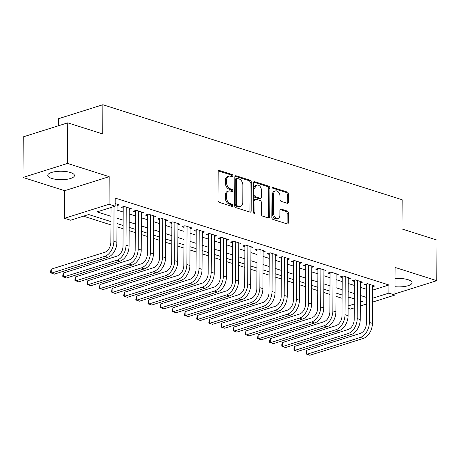 <?xml version="1.0" encoding="UTF-8"?>
<svg xmlns="http://www.w3.org/2000/svg" width="460" height="460" viewBox="0 0 460 460"><rect width="100%" height="100%" fill="white"/><g stroke="black" fill="none" stroke-linecap="round" stroke-linejoin="round"><path stroke-width="0.69" d="M232.898 175.892A1.173 0.793 72.5 0 0 232.07 174.507L219.38 170.482A1.679 1.133 72.5 0 0 218.868 170.47A1.679 1.133 72.5 0 0 218.178 171.695L218.028 200.376A1.679 1.133 72.5 0 0 219.213 202.348L231.903 206.379A1.173 0.793 72.5 0 0 232.26 206.385A1.173 0.793 72.5 0 0 232.743 205.528A1.173 0.793 72.5 0 0 231.915 204.148L230.27 203.625A5.376 3.634 72.5 0 1 226.475 197.317L226.492 194.925A5.376 3.634 72.5 0 1 228.695 191.009A5.376 3.634 72.5 0 1 230.339 191.038L231.978 191.561A1.173 0.793 72.5 0 0 232.34 191.567A1.173 0.793 72.5 0 0 232.823 190.71A1.173 0.793 72.5 0 0 231.989 189.33L230.351 188.807A5.376 3.634 72.5 0 1 226.556 182.493L226.567 180.107A5.376 3.634 72.5 0 1 228.775 176.191A5.376 3.634 72.5 0 1 230.414 176.22L232.058 176.738A1.173 0.793 72.5 0 0 232.415 176.749A1.173 0.793 72.5 0 0 232.898 175.892M231.65 176.611A1.173 0.793 72.5 0 0 231.696 176.272A1.173 0.793 72.5 0 0 230.868 174.886L218.356 170.919M231.495 206.252A1.173 0.793 72.5 0 0 231.541 205.907A1.173 0.793 72.5 0 0 230.713 204.527L229.068 204.004L230.27 203.625M231.575 191.429A1.173 0.793 72.5 0 0 231.621 191.09A1.173 0.793 72.5 0 0 230.788 189.71L229.149 189.186L230.351 188.807M395.013 286.707A13.346 4.22 -179.7 0 0 412.056 282.739A13.346 4.22 -179.7 0 0 408.095 279.709A13.346 4.22 -179.7 0 0 395.059 278.593M70.466 172.511A13.346 4.22 -179.7 0 0 55.947 171.545A13.346 4.22 -179.7 0 0 47.731 175.398A13.346 4.22 -179.7 0 0 51.693 178.422A13.346 4.22 -179.7 0 0 66.211 179.388A13.346 4.22 -179.7 0 0 74.428 175.536A13.346 4.22 -179.7 0 0 70.466 172.511M287.212 203.274A1.679 1.133 72.5 0 0 287.73 203.28A1.679 1.133 72.5 0 0 288.42 202.055L288.46 194.011A1.679 1.133 72.5 0 0 287.276 192.038L273.183 187.565A1.679 1.133 72.5 0 0 272.671 187.553A1.679 1.133 72.5 0 0 271.981 188.778L271.831 217.459A1.679 1.133 72.5 0 0 273.016 219.431L287.109 223.911A1.679 1.133 72.5 0 0 287.621 223.916A1.679 1.133 72.5 0 0 288.311 222.692L288.362 212.974A1.679 1.133 72.5 0 0 287.172 211.002L281.146 209.087A1.679 1.133 72.5 0 0 280.629 209.076A1.679 1.133 72.5 0 0 279.939 210.3L279.916 215.119A4.491 3.036 72.5 0 1 278.07 218.391A4.491 3.036 72.5 0 1 273.527 213.089L273.625 194.206A4.491 3.036 72.5 0 1 275.471 190.934A4.491 3.036 72.5 0 1 280.013 196.236L279.996 199.387A1.679 1.133 72.5 0 0 281.186 201.359L287.212 203.274M372.577 290.145L388.93 284.993L388.89 293.112L394.973 295.044L372.514 302.122M67.741 122.843L67.528 163.432L23 177.456L23.213 136.873L67.741 122.843L102.718 133.952L102.873 104.73L402.172 199.761L402.023 228.982L437 240.091L436.787 280.675L395.117 267.444L394.973 295.044M23 177.456L64.67 190.687L109.198 176.663L67.528 163.432M109.198 176.663L109.054 204.263L115.138 206.195L97.083 211.882L110.986 216.292M388.93 284.993L115.178 198.076L115.138 206.195M251.321 182.217A1.679 1.133 72.5 0 0 250.131 180.245L236.043 175.772A1.679 1.133 72.5 0 0 235.526 175.76A1.679 1.133 72.5 0 0 234.836 176.985L234.686 205.666A1.679 1.133 72.5 0 0 235.871 207.638L249.964 212.117A1.679 1.133 72.5 0 0 250.481 212.123A1.679 1.133 72.5 0 0 251.166 210.898L251.321 182.217L250.113 182.597A1.679 1.133 72.5 0 0 248.929 180.625L235.02 176.209M254.61 181.665L268.703 186.139A1.679 1.133 72.5 0 1 269.888 188.111L269.738 216.798A1.679 1.133 72.5 0 1 269.048 218.023A1.679 1.133 72.5 0 1 268.536 218.011L262.505 216.096A1.679 1.133 72.5 0 1 261.32 214.124L261.378 202.492A1.679 1.133 72.5 0 0 260.193 200.52L256.191 199.249A1.679 1.133 72.5 0 0 255.679 199.237A1.679 1.133 72.5 0 0 254.989 200.462L254.926 212.572A1.173 0.793 72.5 0 1 254.443 213.428A1.173 0.793 72.5 0 1 253.253 212.043L253.408 182.879A1.679 1.133 72.5 0 1 254.098 181.66A1.679 1.133 72.5 0 1 254.61 181.665L253.684 181.959M394.979 293.848L436.787 280.675M117.093 205.551L119.226 204.878L115.149 203.584M129.26 209.415L131.393 208.742L124.096 206.425L121.089 207.374L123.217 208.052M141.427 213.279L143.56 212.606L136.263 210.289L133.256 211.238L135.384 211.91M153.594 217.143L155.727 216.47L148.43 214.153L145.423 215.102L147.551 215.774M165.761 221.007L167.894 220.334L160.597 218.017L157.59 218.966L159.718 219.638M177.928 224.871L180.061 224.198L172.764 221.881L169.751 222.824L171.885 223.502M190.095 228.735L192.228 228.056L184.931 225.739L181.918 226.688L184.052 227.367M202.262 232.593L204.395 231.92L197.098 229.603L194.085 230.552L196.219 231.23M214.429 236.457L216.562 235.784L209.265 233.467L206.252 234.416L208.386 235.089M226.596 240.321L228.729 239.648L221.433 237.331L218.419 238.28L220.553 238.953M238.763 244.185L240.896 243.512L233.594 241.195L230.586 242.144L232.72 242.817M250.93 248.049L253.063 247.376L245.761 245.059L242.753 246.002L244.887 246.681M263.091 251.913L265.23 251.24L257.928 248.917L254.92 249.866L257.048 250.545M275.258 255.771L277.397 255.099L270.095 252.781L267.087 253.73L269.215 254.409M287.425 259.635L289.564 258.963L282.262 256.645L279.255 257.594L281.382 258.273M299.592 263.499L301.731 262.827L294.429 260.51L291.421 261.458L293.549 262.131M311.759 267.363L313.898 266.691L306.596 264.373L303.589 265.322L305.716 265.995M323.926 271.227L326.065 270.555L318.763 268.237L315.755 269.186L317.883 269.859M336.093 275.091L338.232 274.419L330.93 272.101L327.922 273.044L330.05 273.723M348.26 278.955L350.399 278.277L343.097 275.96L340.089 276.908L342.217 277.587M360.427 282.814L362.566 282.141L355.264 279.824L352.256 280.772L354.384 281.451M109.94 207.828L111.027 208.179M117.07 210.093L123.194 212.037M129.237 213.958L135.361 215.901M141.404 217.821L147.528 219.765M153.571 221.685L159.695 223.629M165.738 225.544L171.862 227.493M177.905 229.408L184.029 231.357M190.072 233.272L196.196 235.215M202.239 237.136L208.363 239.079M214.4 241L220.53 242.943M226.567 244.864L232.697 246.807M238.734 248.728L244.864 250.671M250.901 252.586L257.031 254.535M263.068 256.45L269.198 258.399M275.235 260.314L281.365 262.257M287.402 264.178L293.532 266.121M299.569 268.042L305.699 269.986M311.736 271.906L317.866 273.849M323.903 275.764L330.033 277.714M336.07 279.628L342.2 281.577M348.237 283.492L354.367 285.436M360.404 287.356L366.534 289.3M372.594 286.678L374.733 286.005L367.431 283.688L364.423 284.636L366.551 285.309M83.467 216.171L110.94 224.894M116.984 226.814L123.107 228.758M129.151 230.678L135.274 232.622M141.318 234.537L147.441 236.486M153.479 238.401L159.608 240.35M165.646 242.265L171.775 244.208M177.813 246.129L183.942 248.072M189.98 249.993L196.109 251.936M202.147 253.857L208.276 255.8M214.314 257.715L220.443 259.664M226.481 261.579L232.611 263.528M238.648 265.443L244.777 267.386M250.815 269.307L256.945 271.25M262.982 273.171L269.111 275.114M275.149 277.035L281.279 278.978M287.316 280.899L293.445 282.842M299.483 284.757L305.607 286.707M311.65 288.621L317.774 290.57M323.817 292.485L329.941 294.429M335.984 296.349L342.108 298.293M348.162 297.839L349.6 297.384M102.873 104.73L58.345 118.755L58.311 125.816M354.246 307.872L350.445 309.074L348.105 308.327M110.958 221.611L88.659 214.532L70.61 220.219L64.526 218.287L109.054 204.263M64.67 190.687L64.526 218.287M366.453 304.031L360.306 305.963M372.537 298.264L388.89 293.112M117.024 218.212L123.153 220.156M129.191 222.077L135.32 224.02M141.358 225.935L147.487 227.884M153.525 229.799L159.655 231.748M165.692 233.663L171.821 235.606M177.859 237.527L183.988 239.47M190.026 241.391L196.155 243.334M202.193 245.255L208.322 247.198M214.36 249.119L220.489 251.062M226.527 252.977L232.656 254.926M238.694 256.841L244.823 258.79M250.861 260.705L256.985 262.648M263.028 264.569L269.152 266.512M275.195 268.433L281.319 270.377M287.362 272.297L293.486 274.24M299.529 276.155L305.653 278.104M311.696 280.019L317.82 281.968M323.863 283.883L329.987 285.827M336.03 287.747L342.154 289.691M348.197 291.611L354.321 293.555M360.364 295.475L366.488 297.419M360.329 302.111L362.411 301.455L360.335 300.794M354.292 298.873L348.168 296.93M342.125 295.009L336.001 293.066M329.958 291.151L323.834 289.202M317.791 287.287L311.667 285.338M305.624 283.423L299.5 281.48M293.463 279.559L287.333 277.616M281.296 275.695L275.166 273.752M269.129 271.831L262.999 269.888M256.962 267.973L250.832 266.024M244.795 264.109L238.665 262.16M232.628 260.245L226.498 258.301M220.461 256.381L214.331 254.437M208.294 252.517L202.164 250.573M196.127 248.653L189.997 246.709M183.96 244.789L177.83 242.845M171.793 240.931L165.663 238.981M159.626 237.067L153.496 235.117M147.459 233.203L141.329 231.259M135.292 229.339L129.168 227.395M123.125 225.475L117.001 223.531M348.122 305.957L354.269 304.02M228.775 176.191L227.568 176.571A5.376 3.634 72.5 0 0 225.365 180.487L226.567 180.107M229.149 189.186A5.376 3.634 72.5 0 1 225.354 182.873L225.365 180.487M228.695 191.009L227.493 191.389A5.376 3.634 72.5 0 0 225.285 195.304L226.492 194.925M229.068 204.004A5.376 3.634 72.5 0 1 225.273 197.696L225.285 195.304M249.786 212.06A1.679 1.133 72.5 0 0 249.964 211.278L250.113 182.597M237.343 178.417A1.173 0.793 72.5 0 0 236.98 178.411A1.173 0.793 72.5 0 0 236.503 179.268L236.371 204.447A1.173 0.793 72.5 0 0 237.199 205.827L238.93 206.379A5.376 3.634 72.5 0 0 240.574 206.402A5.376 3.634 72.5 0 0 242.776 202.492L242.868 185.282A5.376 3.634 72.5 0 0 239.073 178.969L237.343 178.417M236.98 178.411L235.779 178.79A1.173 0.793 72.5 0 0 235.296 179.647L236.503 179.268M240.574 206.402L239.367 206.781A5.376 3.634 72.5 0 1 237.728 206.758L235.997 206.206A1.173 0.793 72.5 0 1 235.163 204.827L235.296 179.647M253.586 182.102L267.502 186.518L268.703 186.139M268.352 217.954A1.679 1.133 72.5 0 0 268.536 217.177L268.686 188.491A1.679 1.133 72.5 0 0 267.502 186.518M255.679 199.237L254.478 199.617A1.679 1.133 72.5 0 0 253.788 200.842L253.724 212.951L254.926 212.572M261.441 190.423A4.491 3.036 72.5 0 0 256.898 185.121A4.491 3.036 72.5 0 0 255.053 188.393L255.018 195.046A1.679 1.133 72.5 0 0 256.203 197.018L260.205 198.289A1.679 1.133 72.5 0 0 260.716 198.294A1.679 1.133 72.5 0 0 261.406 197.075L261.441 190.423M256.898 185.121L255.697 185.501A4.491 3.036 72.5 0 0 253.851 188.772L255.053 188.393M260.716 198.294L259.515 198.674A1.679 1.133 72.5 0 1 259.003 198.668L255.001 197.397A1.679 1.133 72.5 0 1 253.816 195.425L253.851 188.772M275.471 190.934L274.269 191.314A4.491 3.036 72.5 0 0 272.423 194.586L273.625 194.206M278.07 218.391L276.868 218.77A4.491 3.036 72.5 0 1 272.326 213.469L272.423 194.586M286.925 223.847A1.679 1.133 72.5 0 0 287.109 223.071L287.155 213.354A1.679 1.133 72.5 0 0 285.97 211.381L280.123 209.524M287.034 203.216A1.679 1.133 72.5 0 0 287.212 202.434L287.258 194.39A1.679 1.133 72.5 0 0 286.068 192.418L272.159 188.002M111.032 207.483L110.848 242.259A8.556 5.698 107.6 0 1 104.788 252.27L51.301 269.123L51.279 273.177L104.771 256.329A12.834 8.55 -72.4 0 0 113.861 241.31L114.04 206.54M51.301 269.123L50.64 271.118L50.634 272.745L54.32 274.143L107.812 257.295A12.834 8.55 -72.4 0 0 116.897 242.276L117.099 204.205M123.222 206.701L123.015 246.117A8.556 5.698 107.6 0 1 116.955 256.134L63.468 272.981L63.445 277.041L116.938 260.193A12.834 8.55 -72.4 0 0 126.023 245.174L126.224 207.103M63.468 272.981L62.807 274.982L62.801 276.609L66.487 278.007L119.979 261.159A12.834 8.55 -72.4 0 0 129.064 246.14L129.266 208.07M135.389 210.565L135.182 249.981A8.556 5.698 107.6 0 1 129.122 259.998L75.635 276.845L75.612 280.905L129.105 264.051A12.834 8.55 -72.4 0 0 138.19 249.032L138.391 210.967M75.635 276.845L74.974 278.846L74.968 280.468L78.654 281.871L132.146 265.017A12.834 8.55 -72.4 0 0 141.231 249.998L141.433 211.933M147.556 214.429L147.349 253.845A8.556 5.698 107.6 0 1 141.289 263.856L87.802 280.709L87.779 284.769L141.272 267.915A12.834 8.55 -72.4 0 0 150.357 252.896L150.558 214.826M87.802 280.709L87.141 282.71L87.135 284.332L90.821 285.735L144.313 268.881A12.834 8.55 -72.4 0 0 153.398 253.862L153.6 215.792M159.723 218.287L159.517 257.709A8.556 5.698 107.6 0 1 153.456 267.72L99.964 284.573L99.946 288.633L153.439 271.779A12.834 8.55 -72.4 0 0 162.524 256.76L162.725 218.69M99.964 284.573L99.302 288.196L102.988 289.599L156.48 272.745A12.834 8.55 -72.4 0 0 165.565 257.726L165.767 219.656M171.89 222.151L171.683 261.573A8.556 5.698 107.6 0 1 165.623 271.584L112.131 288.437L112.113 292.497L165.606 275.643A12.834 8.55 -72.4 0 0 174.691 260.624L174.892 222.554M112.131 288.437L111.464 292.06L115.155 293.463L168.647 276.609A12.834 8.55 -72.4 0 0 177.732 261.59L177.934 223.52M184.058 226.015L183.85 265.437A8.556 5.698 107.6 0 1 177.79 275.448L124.298 292.301L124.28 296.355L177.773 279.507A12.834 8.55 -72.4 0 0 186.858 264.488L187.059 226.418M124.298 292.301L123.631 295.924L127.322 297.321L180.814 280.473A12.834 8.55 -72.4 0 0 189.899 265.454L190.101 227.384M196.224 229.879L196.017 269.295A8.556 5.698 107.6 0 1 189.957 279.312L136.465 296.159L136.447 300.219L189.934 283.371A12.834 8.55 -72.4 0 0 199.025 268.352L199.226 230.282M136.465 296.159L135.798 299.788L139.489 301.185L192.976 284.337A12.834 8.55 -72.4 0 0 202.066 269.318L202.268 231.248M208.391 233.743L208.184 273.159A8.556 5.698 107.6 0 1 202.124 283.176L148.632 300.023L148.614 304.083L202.101 287.236A12.834 8.55 -72.4 0 0 211.192 272.211L211.393 234.146M148.632 300.023L147.965 303.652L151.656 305.049L205.143 288.196A12.834 8.55 -72.4 0 0 214.233 273.177L214.435 235.112M220.558 237.607L220.351 277.023A8.556 5.698 107.6 0 1 214.291 287.04L160.799 303.887L160.781 307.947L214.268 291.094A12.834 8.55 -72.4 0 0 223.359 276.075L223.56 238.004M160.799 303.887L160.132 307.51L163.823 308.913L217.31 292.06A12.834 8.55 -72.4 0 0 226.4 277.041L226.602 238.97M232.725 241.471L232.518 280.887A8.556 5.698 107.6 0 1 226.458 290.898L172.966 307.751L172.948 311.811L226.435 294.958A12.834 8.55 -72.4 0 0 235.526 279.939L235.727 241.868M172.966 307.751L172.299 311.374L175.99 312.777L229.477 295.924A12.834 8.55 -72.4 0 0 238.567 280.905L238.769 242.834M244.892 245.329L244.685 284.752A8.556 5.698 107.6 0 1 238.625 294.762L185.133 311.615L185.115 315.675L238.602 298.822A12.834 8.55 -72.4 0 0 247.693 283.803L247.894 245.732M185.133 311.615L184.466 315.238L188.157 316.641L241.644 299.788A12.834 8.55 -72.4 0 0 250.734 284.769L250.936 246.698M257.059 249.193L256.852 288.615A8.556 5.698 107.6 0 1 250.792 298.626L197.3 315.479L197.277 319.539L250.769 302.686A12.834 8.55 -72.4 0 0 259.86 287.667L260.061 249.596M197.3 315.479L196.633 319.102L200.318 320.505L253.811 303.652A12.834 8.55 -72.4 0 0 262.901 288.633L263.103 250.562M269.226 253.058L269.019 292.479A8.556 5.698 107.6 0 1 262.959 302.49L209.467 319.343L209.444 323.397L262.936 306.55A12.834 8.55 -72.4 0 0 272.027 291.531L272.228 253.46M209.467 319.343L208.8 322.966L212.486 324.363L265.978 307.516A12.834 8.55 -72.4 0 0 275.068 292.497L275.27 254.426M281.393 256.921L281.186 296.338A8.556 5.698 107.6 0 1 275.126 306.354L221.634 323.202L221.611 327.261L275.103 310.414A12.834 8.55 -72.4 0 0 284.194 295.395L284.395 257.324M221.634 323.202L220.967 326.83L224.652 328.227L278.145 311.38A12.834 8.55 -72.4 0 0 287.236 296.361L287.437 258.29M293.56 260.786L293.353 300.202A8.556 5.698 107.6 0 1 287.293 310.218L233.801 327.066L233.778 331.125L287.27 314.272A12.834 8.55 -72.4 0 0 296.361 299.253L296.562 261.188M233.801 327.066L233.134 330.688L236.819 332.091L290.312 315.238A12.834 8.55 -72.4 0 0 299.402 300.219L299.604 262.154M305.728 264.649L305.52 304.066A8.556 5.698 107.6 0 1 299.46 314.077L245.968 330.93L245.945 334.989L299.437 318.136A12.834 8.55 -72.4 0 0 308.528 303.117L308.729 265.046M245.968 330.93L245.301 334.552L248.986 335.955L302.479 319.102A12.834 8.55 -72.4 0 0 311.57 304.083L311.771 266.012M317.894 268.508L317.688 307.93A8.556 5.698 107.6 0 1 311.627 317.94L258.135 334.794L258.112 338.853L311.604 322A12.834 8.55 -72.4 0 0 320.695 306.981L320.896 268.91M258.135 334.794L257.468 338.416L261.154 339.819L314.646 322.966A12.834 8.55 -72.4 0 0 323.736 307.947L323.938 269.876M330.056 272.372L329.854 311.794A8.556 5.698 107.6 0 1 323.794 321.804L270.302 338.658L270.279 342.717L323.771 325.864A12.834 8.55 -72.4 0 0 332.862 310.845L333.057 272.774M270.302 338.658L269.64 340.659L269.635 342.28L273.32 343.683L326.813 326.83A12.834 8.55 -72.4 0 0 335.903 311.811L336.099 273.74M342.223 276.236L342.022 315.658A8.556 5.698 107.6 0 1 335.961 325.668L282.469 342.522L282.446 346.575L335.938 329.728A12.834 8.55 -72.4 0 0 345.029 314.709L345.224 276.638M282.469 342.522L281.808 344.517L281.802 346.144L285.487 347.541L338.98 330.694A12.834 8.55 -72.4 0 0 348.07 315.675L348.266 277.604M354.39 280.1L354.188 319.516A8.556 5.698 107.6 0 1 348.128 329.532L294.636 346.38L294.613 350.44L348.105 333.592A12.834 8.55 -72.4 0 0 357.196 318.573L357.391 280.502M294.636 346.38L293.974 348.381L293.969 350.008L297.654 351.405L351.147 334.558A12.834 8.55 -72.4 0 0 360.237 319.539L360.433 281.468M366.557 283.964L366.35 323.38A8.556 5.698 107.6 0 1 360.295 333.397L306.803 350.244L306.78 354.303L360.272 337.456A12.834 8.55 -72.4 0 0 369.363 322.431L369.558 284.366M306.803 350.244L306.141 352.245L306.136 353.872L309.822 355.269L363.314 338.416A12.834 8.55 -72.4 0 0 372.404 323.397L372.6 285.332M230.868 174.886L232.07 174.507M230.713 204.527L231.915 204.148M230.788 189.71L231.989 189.33M225.354 182.873L226.556 182.493M225.273 197.696L226.475 197.317M218.454 170.775L219.38 170.482M249.964 211.278L251.166 210.898M235.112 176.065L236.043 175.772M248.929 180.625L250.131 180.245M235.163 204.827L236.371 204.447M235.997 206.206L237.199 205.827M237.728 206.758L238.93 206.379M268.686 188.491L269.888 188.111M268.536 217.177L269.738 216.798M253.788 200.842L254.989 200.462M253.816 195.425L255.018 195.046M255.001 197.397L256.203 197.018M259.003 198.668L260.205 198.289M272.326 213.469L273.527 213.089M280.215 209.38L281.146 209.087M285.97 211.381L287.172 211.002M287.155 213.354L288.362 212.974M287.109 223.071L288.311 222.692M272.251 187.858L273.183 187.565M286.068 192.418L287.276 192.038M287.258 194.39L288.46 194.011M287.212 202.434L288.42 202.055M113.861 241.31L116.897 242.276M104.771 256.329L107.812 257.295M126.023 245.174L129.064 246.14M116.938 260.193L119.979 261.159M138.19 249.032L141.231 249.998M129.105 264.051L132.146 265.017M150.357 252.896L153.398 253.862M141.272 267.915L144.313 268.881M162.524 256.76L165.565 257.726M153.439 271.779L156.48 272.745M174.691 260.624L177.732 261.59M165.606 275.643L168.647 276.609M186.858 264.488L189.899 265.454M177.773 279.507L180.814 280.473M199.025 268.352L202.066 269.318M189.934 283.371L192.976 284.337M211.192 272.211L214.233 273.177M202.101 287.236L205.143 288.196M223.359 276.075L226.4 277.041M214.268 291.094L217.31 292.06M235.526 279.939L238.567 280.905M226.435 294.958L229.477 295.924M247.693 283.803L250.734 284.769M238.602 298.822L241.644 299.788M259.86 287.667L262.901 288.633M250.769 302.686L253.811 303.652M272.027 291.531L275.068 292.497M262.936 306.55L265.978 307.516M284.194 295.395L287.236 296.361M275.103 310.414L278.145 311.38M296.361 299.253L299.402 300.219M287.27 314.272L290.312 315.238M308.528 303.117L311.57 304.083M299.437 318.136L302.479 319.102M320.695 306.981L323.736 307.947M311.604 322L314.646 322.966M332.862 310.845L335.903 311.811M323.771 325.864L326.813 326.83M345.029 314.709L348.07 315.675M335.938 329.728L338.98 330.694M357.196 318.573L360.237 319.539M348.105 333.592L351.147 334.558M369.363 322.431L372.404 323.397M360.272 337.456L363.314 338.416"/></g></svg>
